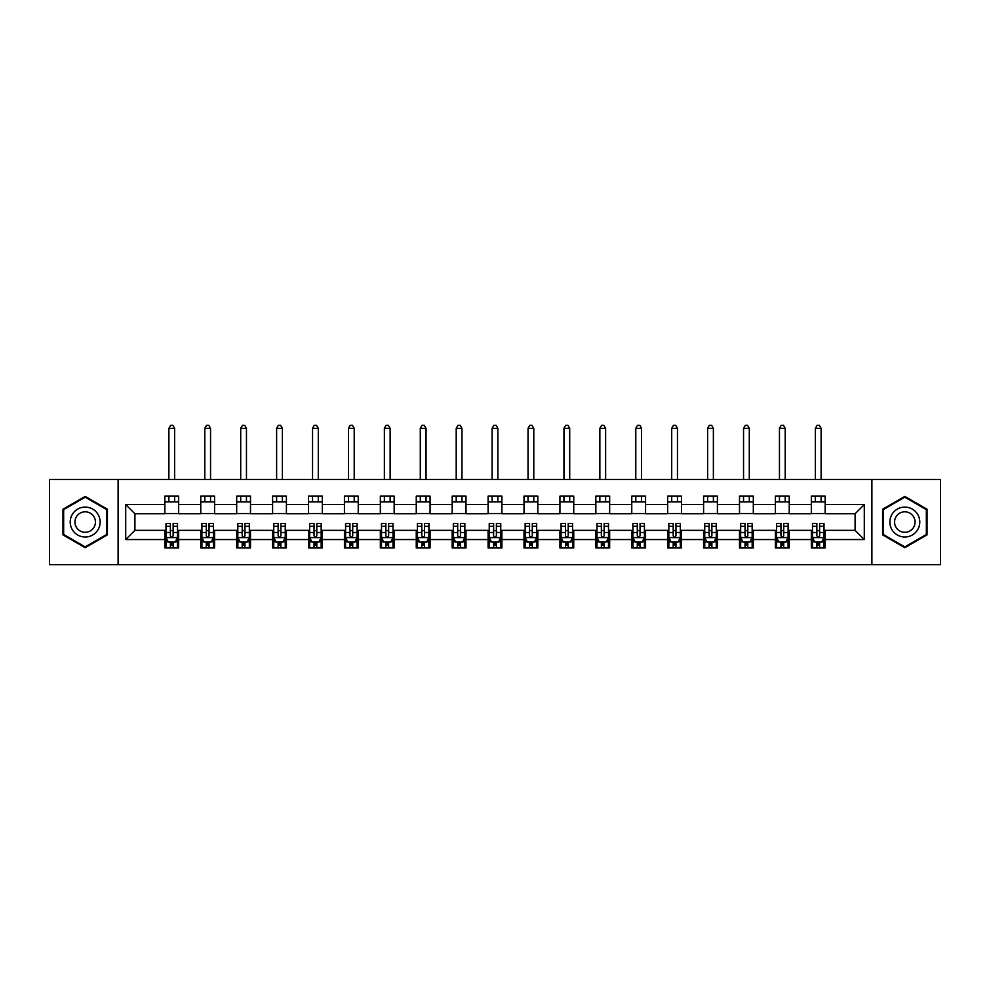 <?xml version="1.0" encoding="UTF-8"?>
<svg xmlns="http://www.w3.org/2000/svg" width="990" height="990" viewBox="0 0 990 990"><rect width="100%" height="100%" fill="white"/><g stroke="black" fill="none" stroke-linecap="round" stroke-linejoin="round"><path stroke-width="1.49" d="M871.893 564.646L940.5 564.646L940.5 479.457L871.893 479.457L871.893 564.646L118.107 564.646L118.107 479.457L49.5 479.457L49.5 564.646L118.107 564.646M871.893 479.457L118.107 479.457M825.153 504.554L825.153 496.151L811.342 496.151L811.342 504.554L789.24 504.554L789.24 496.151L775.418 496.151L775.418 504.554L753.316 504.554L753.316 496.151L739.505 496.151L739.505 504.554L717.404 504.554L717.404 496.151L703.593 496.151L703.593 504.554L681.491 504.554L681.491 496.151L667.668 496.151L667.668 504.554L645.567 504.554L645.567 496.151L631.756 496.151L631.756 504.554L609.654 504.554L609.654 496.151L595.844 496.151L595.844 504.554L573.742 504.554L573.742 496.151L559.932 496.151L559.932 504.554L537.817 504.554L537.817 496.151L524.007 496.151L524.007 504.554L501.905 504.554L501.905 496.151L488.095 496.151L488.095 504.554L465.993 504.554L465.993 496.151L452.183 496.151L452.183 504.554L430.068 504.554L430.068 496.151L416.258 496.151L416.258 504.554L394.156 504.554L394.156 496.151L380.346 496.151L380.346 504.554L358.244 504.554L358.244 496.151L344.433 496.151L344.433 504.554L322.332 504.554L322.332 496.151L308.509 496.151L308.509 504.554L286.407 504.554L286.407 496.151L272.596 496.151L272.596 504.554L250.495 504.554L250.495 496.151L236.684 496.151L236.684 504.554L214.583 504.554L214.583 496.151L200.76 496.151L200.76 504.554L178.658 504.554L178.658 496.151L164.847 496.151L164.847 504.554L125.705 504.554L125.705 539.55L134.912 530.343L164.847 530.343L164.847 547.953L178.658 547.953L178.658 530.343L200.76 530.343L200.76 547.953L214.583 547.953L214.583 530.343L236.684 530.343L236.684 547.953L250.495 547.953L250.495 530.343L272.596 530.343L272.596 547.953L286.407 547.953L286.407 530.343L308.509 530.343L308.509 547.953L322.332 547.953L322.332 530.343L344.433 530.343L344.433 547.953L358.244 547.953L358.244 530.343L380.346 530.343L380.346 547.953L394.156 547.953L394.156 530.343L416.258 530.343L416.258 547.953L430.068 547.953L430.068 530.343L452.183 530.343L452.183 547.953L465.993 547.953L465.993 530.343L488.095 530.343L488.095 547.953L501.905 547.953L501.905 530.343L524.007 530.343L524.007 547.953L537.817 547.953L537.817 530.343L559.932 530.343L559.932 547.953L573.742 547.953L573.742 530.343L595.844 530.343L595.844 547.953L609.654 547.953L609.654 530.343L631.756 530.343L631.756 547.953L645.567 547.953L645.567 530.343L667.668 530.343L667.668 547.953L681.491 547.953L681.491 530.343L703.593 530.343L703.593 547.953L717.404 547.953L717.404 530.343L739.505 530.343L739.505 547.953L753.316 547.953L753.316 530.343L775.418 530.343L775.418 547.953L789.24 547.953L789.24 530.343L811.342 530.343L811.342 547.953L825.153 547.953L825.153 530.343L855.088 530.343L855.088 513.761L825.153 513.761L825.153 504.554L864.295 504.554L864.295 539.55L825.153 539.55M811.342 539.55L789.24 539.55M775.418 539.55L753.316 539.55M739.505 539.55L717.404 539.55M703.593 539.55L681.491 539.55M667.668 539.55L645.567 539.55M631.756 539.55L609.654 539.55M595.844 539.55L573.742 539.55M559.932 539.55L537.817 539.55M524.007 539.55L501.905 539.55M488.095 539.55L465.993 539.55M452.183 539.55L430.068 539.55M416.258 539.55L394.156 539.55M380.346 539.55L358.244 539.55M344.433 539.55L322.332 539.55M308.509 539.55L286.407 539.55M272.596 539.55L250.495 539.55M236.684 539.55L214.583 539.55M200.76 539.55L178.658 539.55M164.847 539.55L125.705 539.55M811.342 504.554L811.342 513.761L789.24 513.761L789.24 504.554M775.418 504.554L775.418 513.761L753.316 513.761L753.316 504.554M739.505 504.554L739.505 513.761L717.404 513.761L717.404 504.554M703.593 504.554L703.593 513.761L681.491 513.761L681.491 504.554M667.668 504.554L667.668 513.761L645.567 513.761L645.567 504.554M631.756 504.554L631.756 513.761L609.654 513.761L609.654 504.554M595.844 504.554L595.844 513.761L573.742 513.761L573.742 504.554M559.932 504.554L559.932 513.761L537.817 513.761L537.817 504.554M524.007 504.554L524.007 513.761L501.905 513.761L501.905 504.554M488.095 504.554L488.095 513.761L465.993 513.761L465.993 504.554M452.183 504.554L452.183 513.761L430.068 513.761L430.068 504.554M416.258 504.554L416.258 513.761L394.156 513.761L394.156 504.554M380.346 504.554L380.346 513.761L358.244 513.761L358.244 504.554M344.433 504.554L344.433 513.761L322.332 513.761L322.332 504.554M308.509 504.554L308.509 513.761L286.407 513.761L286.407 504.554M272.596 504.554L272.596 513.761L250.495 513.761L250.495 504.554M236.684 504.554L236.684 513.761L214.583 513.761L214.583 504.554M200.76 504.554L200.76 513.761L178.658 513.761L178.658 504.554M164.847 504.554L164.847 513.761L134.912 513.761L125.705 504.554M134.912 513.761L134.912 530.343M864.295 539.55L855.088 530.343M855.088 513.761L864.295 504.554M164.847 501.905L178.658 501.905M164.847 513.538L178.658 513.538M164.847 530.566L165.998 530.566M170.367 530.566L173.139 530.566M177.507 530.566L178.658 530.566M164.847 542.198L165.998 542.198M170.367 542.198L173.139 542.198M177.507 542.198L178.658 542.198M200.76 530.566L201.911 530.566M206.291 530.566L209.051 530.566M213.432 530.566L214.583 530.566M200.76 542.198L201.911 542.198M206.291 542.198L209.051 542.198M213.432 542.198L214.583 542.198M200.76 501.905L214.583 501.905M200.76 513.538L214.583 513.538M236.684 530.566L237.835 530.566M242.204 530.566L244.963 530.566M249.344 530.566L250.495 530.566M236.684 542.198L237.835 542.198M242.204 542.198L244.963 542.198M249.344 542.198L250.495 542.198M236.684 501.905L250.495 501.905M236.684 513.538L250.495 513.538M272.596 530.566L273.747 530.566M278.116 530.566L280.888 530.566M285.256 530.566L286.407 530.566M272.596 542.198L273.747 542.198M278.116 542.198L280.888 542.198M285.256 542.198L286.407 542.198M272.596 501.905L286.407 501.905M272.596 513.538L286.407 513.538M308.509 530.566L309.66 530.566M314.04 530.566L316.8 530.566M321.168 530.566L322.332 530.566M308.509 542.198L309.66 542.198M314.04 542.198L316.8 542.198M321.168 542.198L322.332 542.198M308.509 501.905L322.332 501.905M308.509 513.538L322.332 513.538M344.433 530.566L345.584 530.566M349.953 530.566L352.712 530.566M357.093 530.566L358.244 530.566M344.433 542.198L345.584 542.198M349.953 542.198L352.712 542.198M357.093 542.198L358.244 542.198M344.433 501.905L358.244 501.905M344.433 513.538L358.244 513.538M380.346 530.566L381.496 530.566M385.865 530.566L388.637 530.566M393.005 530.566L394.156 530.566M380.346 542.198L381.496 542.198M385.865 542.198L388.637 542.198M393.005 542.198L394.156 542.198M380.346 501.905L394.156 501.905M380.346 513.538L394.156 513.538M416.258 530.566L417.409 530.566M421.789 530.566L424.549 530.566M428.918 530.566L430.068 530.566M416.258 542.198L417.409 542.198M421.789 542.198L424.549 542.198M428.918 542.198L430.068 542.198M416.258 501.905L430.068 501.905M416.258 513.538L430.068 513.538M452.183 530.566L453.333 530.566M457.702 530.566L460.461 530.566M464.842 530.566L465.993 530.566M452.183 542.198L453.333 542.198M457.702 542.198L460.461 542.198M464.842 542.198L465.993 542.198M452.183 501.905L465.993 501.905M452.183 513.538L465.993 513.538M488.095 530.566L489.246 530.566M493.614 530.566L496.386 530.566M500.754 530.566L501.905 530.566M488.095 542.198L489.246 542.198M493.614 542.198L496.386 542.198M500.754 542.198L501.905 542.198M488.095 501.905L501.905 501.905M488.095 513.538L501.905 513.538M524.007 530.566L525.158 530.566M529.539 530.566L532.298 530.566M536.667 530.566L537.817 530.566M524.007 542.198L525.158 542.198M529.539 542.198L532.298 542.198M536.667 542.198L537.817 542.198M524.007 501.905L537.817 501.905M524.007 513.538L537.817 513.538M559.932 530.566L561.082 530.566M565.451 530.566L568.211 530.566M572.591 530.566L573.742 530.566M559.932 542.198L561.082 542.198M565.451 542.198L568.211 542.198M572.591 542.198L573.742 542.198M559.932 501.905L573.742 501.905M559.932 513.538L573.742 513.538M595.844 530.566L596.995 530.566M601.363 530.566L604.135 530.566M608.504 530.566L609.654 530.566M595.844 542.198L596.995 542.198M601.363 542.198L604.135 542.198M608.504 542.198L609.654 542.198M595.844 501.905L609.654 501.905M595.844 513.538L609.654 513.538M631.756 530.566L632.907 530.566M637.288 530.566L640.047 530.566M644.416 530.566L645.567 530.566M631.756 542.198L632.907 542.198M637.288 542.198L640.047 542.198M644.416 542.198L645.567 542.198M631.756 501.905L645.567 501.905M631.756 513.538L645.567 513.538M667.668 530.566L668.832 530.566M673.2 530.566L675.96 530.566M680.34 530.566L681.491 530.566M667.668 542.198L668.832 542.198M673.2 542.198L675.96 542.198M680.34 542.198L681.491 542.198M667.668 501.905L681.491 501.905M667.668 513.538L681.491 513.538M703.593 530.566L704.744 530.566M709.112 530.566L711.884 530.566M716.253 530.566L717.404 530.566M703.593 542.198L704.744 542.198M709.112 542.198L711.884 542.198M716.253 542.198L717.404 542.198M703.593 501.905L717.404 501.905M703.593 513.538L717.404 513.538M739.505 530.566L740.656 530.566M745.037 530.566L747.797 530.566M752.165 530.566L753.316 530.566M739.505 542.198L740.656 542.198M745.037 542.198L747.797 542.198M752.165 542.198L753.316 542.198M739.505 501.905L753.316 501.905M739.505 513.538L753.316 513.538M775.418 530.566L776.568 530.566M780.949 530.566L783.709 530.566M788.09 530.566L789.24 530.566M775.418 542.198L776.568 542.198M780.949 542.198L783.709 542.198M788.09 542.198L789.24 542.198M775.418 501.905L789.24 501.905M775.418 513.538L789.24 513.538M811.342 530.566L812.493 530.566M816.861 530.566L819.633 530.566M824.002 530.566L825.153 530.566M811.342 542.198L812.493 542.198M816.861 542.198L819.633 542.198M824.002 542.198L825.153 542.198M811.342 501.905L825.153 501.905M811.342 513.538L825.153 513.538M85.19 547.705L107.403 534.885L107.403 509.231L85.19 496.398L62.964 509.231L62.964 534.885L85.19 547.705M927.036 509.231L904.811 496.398L882.597 509.231L882.597 534.885L904.811 547.705L927.036 534.885L927.036 509.231M170.367 544.958L173.139 544.958M165.998 526.321L170.367 526.321L170.367 523.438L165.998 523.438L165.998 537.483L168.3 542.087L175.205 542.087L177.507 537.483L177.507 523.438L173.139 523.438L173.139 526.321L177.507 526.321M177.507 537.483L177.507 547.953M165.998 537.483L165.998 547.953M173.139 542.087L173.139 547.953M170.367 547.953L170.367 542.087M170.367 526.321L170.367 535.751C171.295 537.521 172.21 537.521 173.139 535.751L173.139 526.321M174.636 501.905L174.636 496.151M174.636 479.457L174.636 428.348L168.882 428.348L168.882 479.457M168.882 501.905L168.882 496.151M168.882 428.348L170.602 425.354L172.904 425.354L174.636 428.348M98.146 529.539A14.961 14.961 0 0 0 92.664 509.095A14.961 14.961 0 0 0 72.221 514.565A14.961 14.961 0 0 0 77.703 535.008A14.961 14.961 0 0 0 98.146 529.539M94.062 527.175A10.246 10.246 0 0 0 90.313 513.179A10.246 10.246 0 0 0 76.317 516.929A10.246 10.246 0 0 0 80.066 530.925A10.246 10.246 0 0 0 94.062 527.175M63.657 534.476L63.657 509.627L85.19 497.19L106.71 509.627L106.71 534.476L85.19 546.913L63.657 534.476M904.811 507.09A14.961 14.961 0 0 0 889.849 522.052A14.961 14.961 0 0 0 904.811 537.013A14.961 14.961 0 0 0 919.784 522.052A14.961 14.961 0 0 0 904.811 507.09M904.811 511.805A10.246 10.246 0 0 0 894.564 522.052A10.246 10.246 0 0 0 904.811 532.298A10.246 10.246 0 0 0 915.057 522.052A10.246 10.246 0 0 0 904.811 511.805M926.343 534.476L904.811 546.913L883.29 534.476L883.29 509.627L904.811 497.19L926.343 509.627L926.343 534.476M206.291 544.958L209.051 544.958M201.911 526.321L206.291 526.321L206.291 523.438L201.911 523.438L201.911 537.483L204.212 542.087L211.118 542.087L213.432 537.483L213.432 523.438L209.051 523.438L209.051 526.321L213.432 526.321M213.432 537.483L213.432 547.953M201.911 537.483L201.911 547.953M209.051 542.087L209.051 547.953M206.291 547.953L206.291 542.087M206.291 526.321L206.291 535.751C207.207 537.521 208.135 537.521 209.051 535.751L209.051 526.321M210.548 501.905L210.548 496.151M210.548 479.457L210.548 428.348L204.794 428.348L204.794 479.457M204.794 501.905L204.794 496.151M204.794 428.348L206.514 425.354L208.816 425.354L210.548 428.348M242.204 544.958L244.963 544.958M237.835 526.321L242.204 526.321L242.204 523.438L237.835 523.438L237.835 537.483L240.137 542.087L247.042 542.087L249.344 537.483L249.344 523.438L244.963 523.438L244.963 526.321L249.344 526.321M249.344 537.483L249.344 547.953M237.835 537.483L237.835 547.953M244.963 542.087L244.963 547.953M242.204 547.953L242.204 542.087M242.204 526.321L242.204 535.751C243.119 537.521 244.047 537.521 244.963 535.751L244.963 526.321M246.46 501.905L246.46 496.151M246.46 479.457L246.46 428.348L240.706 428.348L240.706 479.457M240.706 501.905L240.706 496.151M240.706 428.348L242.439 425.354L244.74 425.354L246.46 428.348M278.116 544.958L280.888 544.958M273.747 526.321L278.116 526.321L278.116 523.438L273.747 523.438L273.747 537.483L276.049 542.087L282.954 542.087L285.256 537.483L285.256 523.438L280.888 523.438L280.888 526.321L285.256 526.321M285.256 537.483L285.256 547.953M273.747 537.483L273.747 547.953M280.888 542.087L280.888 547.953M278.116 547.953L278.116 542.087M278.116 526.321L278.116 535.751C279.044 537.521 279.96 537.521 280.888 535.751L280.888 526.321M282.385 501.905L282.385 496.151M282.385 479.457L282.385 428.348L276.618 428.348L276.618 479.457M276.618 501.905L276.618 496.151M276.618 428.348L278.351 425.354L280.653 425.354L282.385 428.348M314.04 544.958L316.8 544.958M309.66 526.321L314.04 526.321L314.04 523.438L309.66 523.438L309.66 537.483L311.961 542.087L318.867 542.087L321.168 537.483L321.168 523.438L316.8 523.438L316.8 526.321L321.168 526.321M321.168 537.483L321.168 547.953M309.66 537.483L309.66 547.953M316.8 542.087L316.8 547.953M314.04 547.953L314.04 542.087M314.04 526.321L314.04 535.751C314.956 537.521 315.872 537.521 316.8 535.751L316.8 526.321M318.297 501.905L318.297 496.151M318.297 479.457L318.297 428.348L312.543 428.348L312.543 479.457M312.543 501.905L312.543 496.151M312.543 428.348L314.263 425.354L316.565 425.354L318.297 428.348M349.953 544.958L352.712 544.958M345.584 526.321L349.953 526.321L349.953 523.438L345.584 523.438L345.584 537.483L347.886 542.087L354.791 542.087L357.093 537.483L357.093 523.438L352.712 523.438L352.712 526.321L357.093 526.321M357.093 537.483L357.093 547.953M345.584 537.483L345.584 547.953M352.712 542.087L352.712 547.953M349.953 547.953L349.953 542.087M349.953 526.321L349.953 535.751C350.868 537.521 351.796 537.521 352.712 535.751L352.712 526.321M354.21 501.905L354.21 496.151M354.21 479.457L354.21 428.348L348.455 428.348L348.455 479.457M348.455 501.905L348.455 496.151M348.455 428.348L350.188 425.354L352.489 425.354L354.21 428.348M385.865 544.958L388.637 544.958M381.496 526.321L385.865 526.321L385.865 523.438L381.496 523.438L381.496 537.483L383.798 542.087L390.704 542.087L393.005 537.483L393.005 523.438L388.637 523.438L388.637 526.321L393.005 526.321M393.005 537.483L393.005 547.953M381.496 537.483L381.496 547.953M388.637 542.087L388.637 547.953M385.865 547.953L385.865 542.087M385.865 526.321L385.865 535.751C386.793 537.521 387.709 537.521 388.637 535.751L388.637 526.321M390.134 501.905L390.134 496.151M390.134 479.457L390.134 428.348L384.368 428.348L384.368 479.457M384.368 501.905L384.368 496.151M384.368 428.348L386.1 425.354L388.402 425.354L390.134 428.348M421.789 544.958L424.549 544.958M417.409 526.321L421.789 526.321L421.789 523.438L417.409 523.438L417.409 537.483L419.711 542.087L426.616 542.087L428.918 537.483L428.918 523.438L424.549 523.438L424.549 526.321L428.918 526.321M428.918 537.483L428.918 547.953M417.409 537.483L417.409 547.953M424.549 542.087L424.549 547.953M421.789 547.953L421.789 542.087M421.789 526.321L421.789 535.751C422.705 537.521 423.621 537.521 424.549 535.751L424.549 526.321M426.046 501.905L426.046 496.151M426.046 479.457L426.046 428.348L420.292 428.348L420.292 479.457M420.292 501.905L420.292 496.151M420.292 428.348L422.012 425.354L424.314 425.354L426.046 428.348M457.702 544.958L460.461 544.958M453.333 526.321L457.702 526.321L457.702 523.438L453.333 523.438L453.333 537.483L455.635 542.087L462.54 542.087L464.842 537.483L464.842 523.438L460.461 523.438L460.461 526.321L464.842 526.321M464.842 537.483L464.842 547.953M453.333 537.483L453.333 547.953M460.461 542.087L460.461 547.953M457.702 547.953L457.702 542.087M457.702 526.321L457.702 535.751C458.618 537.521 459.546 537.521 460.461 535.751L460.461 526.321M461.959 501.905L461.959 496.151M461.959 479.457L461.959 428.348L456.204 428.348L456.204 479.457M456.204 501.905L456.204 496.151M456.204 428.348L457.937 425.354L460.239 425.354L461.959 428.348M493.614 544.958L496.386 544.958M489.246 526.321L493.614 526.321L493.614 523.438L489.246 523.438L489.246 537.483L491.547 542.087L498.453 542.087L500.754 537.483L500.754 523.438L496.386 523.438L496.386 526.321L500.754 526.321M500.754 537.483L500.754 547.953M489.246 537.483L489.246 547.953M496.386 542.087L496.386 547.953M493.614 547.953L493.614 542.087M493.614 526.321L493.614 535.751C494.542 537.521 495.458 537.521 496.386 535.751L496.386 526.321M497.883 501.905L497.883 496.151M497.883 479.457L497.883 428.348L492.117 428.348L492.117 479.457M492.117 501.905L492.117 496.151M492.117 428.348L493.849 425.354L496.151 425.354L497.883 428.348M529.539 544.958L532.298 544.958M525.158 526.321L529.539 526.321L529.539 523.438L525.158 523.438L525.158 537.483L527.46 542.087L534.365 542.087L536.667 537.483L536.667 523.438L532.298 523.438L532.298 526.321L536.667 526.321M536.667 537.483L536.667 547.953M525.158 537.483L525.158 547.953M532.298 542.087L532.298 547.953M529.539 547.953L529.539 542.087M529.539 526.321L529.539 535.751C530.454 537.521 531.37 537.521 532.298 535.751L532.298 526.321M533.796 501.905L533.796 496.151M533.796 479.457L533.796 428.348L528.041 428.348L528.041 479.457M528.041 501.905L528.041 496.151M528.041 428.348L529.761 425.354L532.063 425.354L533.796 428.348M565.451 544.958L568.211 544.958M561.082 526.321L565.451 526.321L565.451 523.438L561.082 523.438L561.082 537.483L563.384 542.087L570.289 542.087L572.591 537.483L572.591 523.438L568.211 523.438L568.211 526.321L572.591 526.321M572.591 537.483L572.591 547.953M561.082 537.483L561.082 547.953M568.211 542.087L568.211 547.953M565.451 547.953L565.451 542.087M565.451 526.321L565.451 535.751C566.367 537.521 567.295 537.521 568.211 535.751L568.211 526.321M569.708 501.905L569.708 496.151M569.708 479.457L569.708 428.348L563.954 428.348L563.954 479.457M563.954 501.905L563.954 496.151M563.954 428.348L565.686 425.354L567.988 425.354L569.708 428.348M601.363 544.958L604.135 544.958M596.995 526.321L601.363 526.321L601.363 523.438L596.995 523.438L596.995 537.483L599.297 542.087L606.202 542.087L608.504 537.483L608.504 523.438L604.135 523.438L604.135 526.321L608.504 526.321M608.504 537.483L608.504 547.953M596.995 537.483L596.995 547.953M604.135 542.087L604.135 547.953M601.363 547.953L601.363 542.087M601.363 526.321L601.363 535.751C602.291 537.521 603.207 537.521 604.135 535.751L604.135 526.321M605.633 501.905L605.633 496.151M605.633 479.457L605.633 428.348L599.866 428.348L599.866 479.457M599.866 501.905L599.866 496.151M599.866 428.348L601.598 425.354L603.9 425.354L605.633 428.348M637.288 544.958L640.047 544.958M632.907 526.321L637.288 526.321L637.288 523.438L632.907 523.438L632.907 537.483L635.209 542.087L642.114 542.087L644.416 537.483L644.416 523.438L640.047 523.438L640.047 526.321L644.416 526.321M644.416 537.483L644.416 547.953M632.907 537.483L632.907 547.953M640.047 542.087L640.047 547.953M637.288 547.953L637.288 542.087M637.288 526.321L637.288 535.751C638.204 537.521 639.119 537.521 640.047 535.751L640.047 526.321M641.545 501.905L641.545 496.151M641.545 479.457L641.545 428.348L635.79 428.348L635.79 479.457M635.79 501.905L635.79 496.151M635.79 428.348L637.51 425.354L639.812 425.354L641.545 428.348M673.2 544.958L675.96 544.958M668.832 526.321L673.2 526.321L673.2 523.438L668.832 523.438L668.832 537.483L671.133 542.087L678.039 542.087L680.34 537.483L680.34 523.438L675.96 523.438L675.96 526.321L680.34 526.321M680.34 537.483L680.34 547.953M668.832 537.483L668.832 547.953M675.96 542.087L675.96 547.953M673.2 547.953L673.2 542.087M673.2 526.321L673.2 535.751C674.116 537.521 675.044 537.521 675.96 535.751L675.96 526.321M677.457 501.905L677.457 496.151M677.457 479.457L677.457 428.348L671.703 428.348L671.703 479.457M671.703 501.905L671.703 496.151M671.703 428.348L673.435 425.354L675.737 425.354L677.457 428.348M709.112 544.958L711.884 544.958M704.744 526.321L709.112 526.321L709.112 523.438L704.744 523.438L704.744 537.483L707.046 542.087L713.951 542.087L716.253 537.483L716.253 523.438L711.884 523.438L711.884 526.321L716.253 526.321M716.253 537.483L716.253 547.953M704.744 537.483L704.744 547.953M711.884 542.087L711.884 547.953M709.112 547.953L709.112 542.087M709.112 526.321L709.112 535.751C710.04 537.521 710.956 537.521 711.884 535.751L711.884 526.321M713.382 501.905L713.382 496.151M713.382 479.457L713.382 428.348L707.615 428.348L707.615 479.457M707.615 501.905L707.615 496.151M707.615 428.348L709.347 425.354L711.649 425.354L713.382 428.348M745.037 544.958L747.797 544.958M740.656 526.321L745.037 526.321L745.037 523.438L740.656 523.438L740.656 537.483L742.958 542.087L749.863 542.087L752.165 537.483L752.165 523.438L747.797 523.438L747.797 526.321L752.165 526.321M752.165 537.483L752.165 547.953M740.656 537.483L740.656 547.953M747.797 542.087L747.797 547.953M745.037 547.953L745.037 542.087M745.037 526.321L745.037 535.751C745.953 537.521 746.868 537.521 747.797 535.751L747.797 526.321M749.294 501.905L749.294 496.151M749.294 479.457L749.294 428.348L743.54 428.348L743.54 479.457M743.54 501.905L743.54 496.151M743.54 428.348L745.26 425.354L747.561 425.354L749.294 428.348M780.949 544.958L783.709 544.958M776.568 526.321L780.949 526.321L780.949 523.438L776.568 523.438L776.568 537.483L778.883 542.087L785.788 542.087L788.09 537.483L788.09 523.438L783.709 523.438L783.709 526.321L788.09 526.321M788.09 537.483L788.09 547.953M776.568 537.483L776.568 547.953M783.709 542.087L783.709 547.953M780.949 547.953L780.949 542.087M780.949 526.321L780.949 535.751C781.865 537.521 782.793 537.521 783.709 535.751L783.709 526.321M785.206 501.905L785.206 496.151M785.206 479.457L785.206 428.348L779.452 428.348L779.452 479.457M779.452 501.905L779.452 496.151M779.452 428.348L781.184 425.354L783.486 425.354L785.206 428.348M816.861 544.958L819.633 544.958M812.493 526.321L816.861 526.321L816.861 523.438L812.493 523.438L812.493 537.483L814.795 542.087L821.7 542.087L824.002 537.483L824.002 523.438L819.633 523.438L819.633 526.321L824.002 526.321M824.002 537.483L824.002 547.953M812.493 537.483L812.493 547.953M819.633 542.087L819.633 547.953M816.861 547.953L816.861 542.087M816.861 526.321L816.861 535.751C817.79 537.521 818.705 537.521 819.633 535.751L819.633 526.321M821.118 501.905L821.118 496.151M821.118 479.457L821.118 428.348L815.364 428.348L815.364 479.457M815.364 501.905L815.364 496.151M815.364 428.348L817.096 425.354L819.398 425.354L821.118 428.348M166.06 537.595L177.458 537.595M177.507 541.802L175.341 541.802M168.164 541.802L165.998 541.802M173.139 532.496L177.507 532.496M165.998 532.496L170.367 532.496M170.367 543.498L173.139 543.498M201.972 537.595L213.37 537.595M213.432 541.802L211.266 541.802M204.076 541.802L201.911 541.802M209.051 532.496L213.432 532.496M201.911 532.496L206.291 532.496M206.291 543.498L209.051 543.498M237.885 537.595L249.282 537.595M249.344 541.802L247.178 541.802M239.988 541.802L237.835 541.802M244.963 532.496L249.344 532.496M237.835 532.496L242.204 532.496M242.204 543.498L244.963 543.498M273.809 537.595L285.207 537.595M285.256 541.802L283.091 541.802M275.913 541.802L273.747 541.802M280.888 532.496L285.256 532.496M273.747 532.496L278.116 532.496M278.116 543.498L280.888 543.498M309.721 537.595L321.119 537.595M321.168 541.802L319.015 541.802M311.825 541.802L309.66 541.802M316.8 532.496L321.168 532.496M309.66 532.496L314.04 532.496M314.04 543.498L316.8 543.498M345.634 537.595L357.031 537.595M357.093 541.802L354.927 541.802M347.738 541.802L345.584 541.802M352.712 532.496L357.093 532.496M345.584 532.496L349.953 532.496M349.953 543.498L352.712 543.498M381.558 537.595L392.943 537.595M393.005 541.802L390.84 541.802M383.662 541.802L381.496 541.802M388.637 532.496L393.005 532.496M381.496 532.496L385.865 532.496M385.865 543.498L388.637 543.498M417.471 537.595L428.868 537.595M428.918 541.802L426.764 541.802M419.574 541.802L417.409 541.802M424.549 532.496L428.918 532.496M417.409 532.496L421.789 532.496M421.789 543.498L424.549 543.498M453.383 537.595L464.78 537.595M464.842 541.802L462.677 541.802M455.487 541.802L453.333 541.802M460.461 532.496L464.842 532.496M453.333 532.496L457.702 532.496M457.702 543.498L460.461 543.498M489.308 537.595L500.693 537.595M500.754 541.802L498.589 541.802M491.411 541.802L489.246 541.802M496.386 532.496L500.754 532.496M489.246 532.496L493.614 532.496M493.614 543.498L496.386 543.498M525.22 537.595L536.617 537.595M536.667 541.802L534.513 541.802M527.324 541.802L525.158 541.802M532.298 532.496L536.667 532.496M525.158 532.496L529.539 532.496M529.539 543.498L532.298 543.498M561.132 537.595L572.529 537.595M572.591 541.802L570.426 541.802M563.236 541.802L561.082 541.802M568.211 532.496L572.591 532.496M561.082 532.496L565.451 532.496M565.451 543.498L568.211 543.498M597.057 537.595L608.442 537.595M608.504 541.802L606.338 541.802M599.16 541.802L596.995 541.802M604.135 532.496L608.504 532.496M596.995 532.496L601.363 532.496M601.363 543.498L604.135 543.498M632.969 537.595L644.366 537.595M644.416 541.802L642.263 541.802M635.073 541.802L632.907 541.802M640.047 532.496L644.416 532.496M632.907 532.496L637.288 532.496M637.288 543.498L640.047 543.498M668.881 537.595L680.279 537.595M680.34 541.802L678.175 541.802M670.985 541.802L668.832 541.802M675.96 532.496L680.34 532.496M668.832 532.496L673.2 532.496M673.2 543.498L675.96 543.498M704.793 537.595L716.191 537.595M716.253 541.802L714.087 541.802M706.909 541.802L704.744 541.802M711.884 532.496L716.253 532.496M704.744 532.496L709.112 532.496M709.112 543.498L711.884 543.498M740.718 537.595L752.115 537.595M752.165 541.802L750.012 541.802M742.822 541.802L740.656 541.802M747.797 532.496L752.165 532.496M740.656 532.496L745.037 532.496M745.037 543.498L747.797 543.498M776.63 537.595L788.028 537.595M788.09 541.802L785.924 541.802M778.734 541.802L776.568 541.802M783.709 532.496L788.09 532.496M776.568 532.496L780.949 532.496M780.949 543.498L783.709 543.498M812.543 537.595L823.94 537.595M824.002 541.802L821.836 541.802M814.659 541.802L812.493 541.802M819.633 532.496L824.002 532.496M812.493 532.496L816.861 532.496M816.861 543.498L819.633 543.498"/></g></svg>
